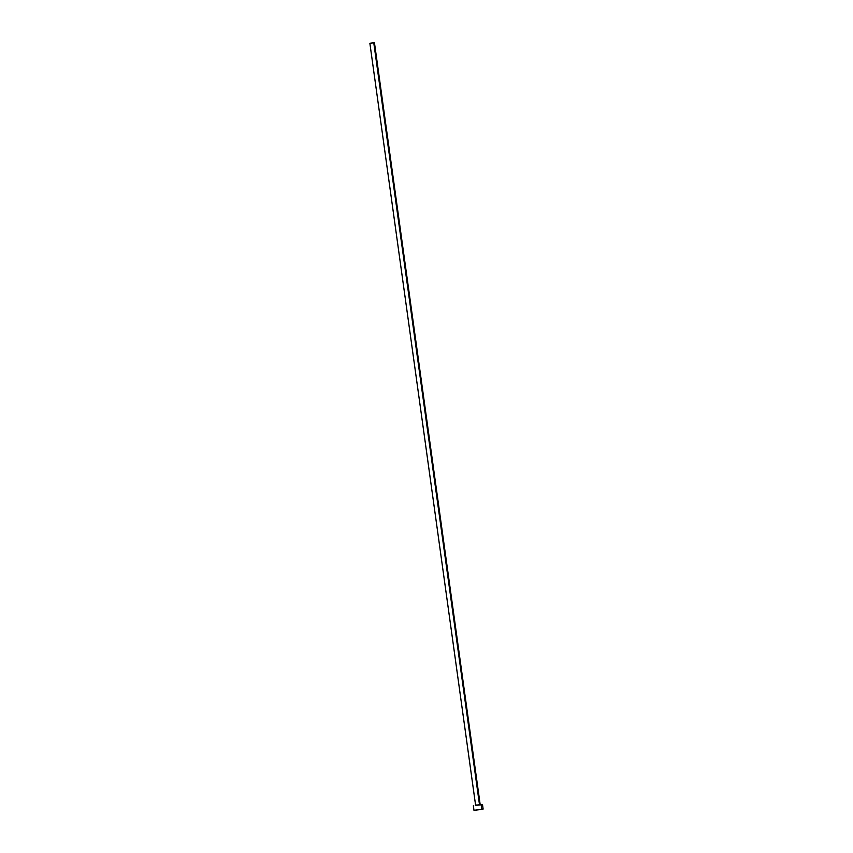<?xml version="1.0" encoding="UTF-8"?>
<svg xmlns="http://www.w3.org/2000/svg" width="853" height="853" viewBox="0 0 853 853"><rect width="100%" height="100%" fill="white"/><g stroke="black" fill="none" stroke-linecap="round" stroke-linejoin="round"><path stroke-width="1.28" d="M476.273 805.019L479.738 804.923L475.409 805.467M479.759 804.837L475.377 805.499L480.164 804.518L374.446 42.65L373.763 42.778L479.482 804.646L373.763 42.778L369.871 43.29L374.446 42.65M480.292 804.72L482.489 804.496L481.135 804.763L481.764 809.337L482.787 809.081M474.343 810.254L481.764 809.337L481.135 804.763L475.526 805.381M476.198 805.285L479.695 804.795M473.34 805.765L473.98 810.339L479.418 809.689L483.129 809.07L482.489 804.496M482.371 809.124L481.806 809.188M475.334 810.083L474.769 810.179M370.554 43.162L374.403 42.671L370.554 43.162M480.164 804.518L479.589 804.859L480.143 804.507M475.59 805.147L369.871 43.29"/></g></svg>
